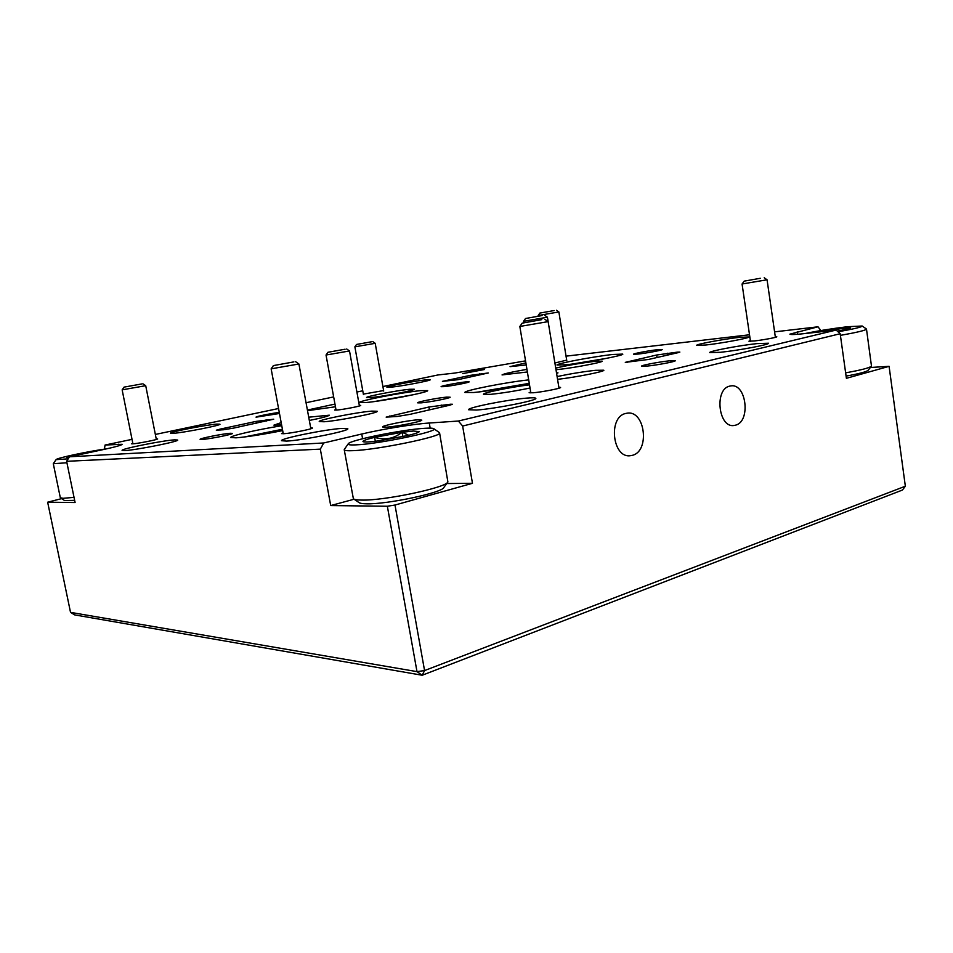 <?xml version="1.0" encoding="UTF-8"?>
<svg xmlns="http://www.w3.org/2000/svg" width="953" height="953" viewBox="0 0 953 953"><rect width="100%" height="100%" fill="white"/><g stroke="black" fill="none" stroke-linecap="round" stroke-linejoin="round"><path stroke-width="1.43" d="M141.961 383.904L124.057 387.121L141.961 383.904M142.914 383.797L145.714 385.679L122.151 389.848L132.92 443.824M345.081 349.215L327.951 352.276L345.081 349.215M346.737 349.012L349.513 350.954L326.033 355.028L336.064 410.112M554.169 310.547L539.874 313.072L554.169 310.547M556.457 310.237L558.875 311.953L538.147 315.503L538.254 316.182M371.289 341.829L356.541 344.45L371.289 341.829M372.814 341.627L375.208 343.318L354.873 346.844L363.45 394.625M293.905 361.89L273.404 365.595L293.905 361.89M295.633 361.711L298.908 363.986L271.152 368.835M542.066 315.562L525.52 318.505L542.066 315.562M544.651 315.229L547.427 317.218L523.542 321.304M541.792 319.636L522.196 323.15L541.792 319.636M544.842 319.267L548.142 321.626L519.838 326.462L530.845 392.91M760.327 278.288L744.198 281.135L760.327 278.288M764.199 277.752L767.058 279.789L742.065 283.994L750.476 341.281M607.526 358.173L572.598 363.986M413.531 394.685L374.255 401.558M403.417 396.746L384.488 400.057M282.433 429.279L243.849 437.058M282.588 430.113L253.617 435.724M484.35 368.43L468.781 371.11M838.032 331.775C853.912 328.976 861.965 327.046 862.191 326.009L847.515 326.712C832.16 328.559 817.924 330.858 804.797 333.586M837.33 331.144L846.776 329.214L850.636 327.915L848.456 327.629L814.029 332.549M832.529 330.465L830.504 329.667L830.647 330.679M353.813 499.05L358.983 502.553C359.889 503.327 362.438 503.744 366.619 503.803C387.43 504.447 443.3 492.475 443.955 487.352L447.576 482.301M344.236 449.756L353.384 498.753C354.349 499.598 357.161 500.039 361.795 500.087C384.893 500.706 447.338 487.376 447.874 481.873L439.583 432.888C443.145 436.307 377.066 449.959 352.836 450.674C347.309 450.912 344.438 450.602 344.236 449.756L344.486 449.197M424.907 428.29C402.809 429.446 348.453 440.441 348.179 443.919C347.869 444.813 350.454 445.122 355.945 444.872C378.496 444.05 439.416 431.364 433.901 428.767C433.198 428.123 430.196 427.968 424.907 428.29M413.483 431.042L402.118 432.257L374.6 437.356C366.476 439.333 362.605 440.739 362.962 441.584L363.022 441.632C364.368 442.323 369.919 442.025 379.675 440.739L408.194 435.438C415.067 433.746 418.772 432.483 419.284 431.626L413.483 431.042M408.766 435.295L402.118 432.257C393.899 438.725 384.726 440.429 374.6 437.356L375.303 441.287M60.575 498.014L64.578 500.539L74.644 500.349M66.924 462.765L53.297 463.706L60.325 497.752L63.041 498.312L74.036 497.371M106.986 448.768C88.879 451.21 55.917 458.214 56.096 459.644L68.187 458.834M735.525 425.181C751.035 421.643 746.402 382.963 730.784 385.917L729.712 386.12C714.131 389.122 718.419 428.159 733.977 425.491L735.525 425.181M632.363 455.331C650.125 451.198 645.133 410.052 627.193 413.173L625.74 413.447C607.919 416.938 612.41 458.429 630.267 455.713L632.363 455.331M528.689 379.89C506.651 382.153 463.42 390.635 464.873 392.469L473.736 392.505C486.935 391.338 514.56 386.739 529.249 383.261M365.892 402.547C383.273 401.082 429.827 392.052 427.623 390.611L420.476 390.659C402.559 392.314 358.09 400.927 359.567 402.523L365.892 402.547M566.213 364.761C585.094 362.819 624.584 355.338 622.774 354.099L612.66 354.48C593.409 356.577 555.718 363.712 556.993 365.059L566.213 364.761M281.766 425.717C257.727 429.529 229.792 435.914 230.721 437.51L236.07 437.832C247.351 436.903 262.885 434.497 282.672 430.601M309.892 423.525L309.749 422.763M638.141 354.051C646.479 353.17 662.549 350.156 662.299 349.537L657.546 349.691C648.838 350.633 632.53 353.73 633.578 354.242L638.141 354.051M646.956 366.107C656.76 365.178 675.522 361.616 675.296 360.746L669.602 360.806C659.262 361.818 640.19 365.499 641.524 366.226L646.956 366.107M462.753 373.6L484.398 369.526L462.753 373.6M444.217 386.62C451.615 385.929 469.46 382.51 469.138 381.855L465.898 381.891C458.143 382.641 439.988 386.144 441.132 386.692L444.217 386.62M421.083 402.857C429.529 402.19 450.495 398.116 450.161 397.21L446.552 397.127C437.641 397.866 416.247 402.083 417.688 402.845L421.083 402.857M386.453 427.17C396.365 426.622 422.143 421.476 421.81 420.13L417.736 419.832C407.145 420.476 380.724 425.86 382.677 427.004L386.453 427.17M547.427 317.218L556.612 373.445L557.981 372.873L556.492 372.73M750.38 340.566L748.951 341.186L754.264 340.96C762.614 340.066 777.005 337.386 776.838 336.766L775.289 336.612M363.355 394.113L383.618 390.563M554.908 362.998L566.69 360.139M283.089 432.793L281.54 433.615L283.863 433.71C291.058 433.317 312.751 428.993 312.417 428.028L310.678 427.802M530.69 391.921L529.106 392.743L533.251 392.767C541.971 392.064 560.841 388.407 560.614 387.466L558.851 387.204M557.565 379.33C574.921 377.448 605.238 371.456 603.833 370.217L595.375 370.324C582.962 371.718 570.216 373.802 557.112 376.566M705.899 344.998C721.671 343.294 750.178 337.958 748.927 336.957L739.063 337.386C723.113 339.173 695.678 344.319 696.643 345.367L705.899 344.998M720.385 352.3C738.182 350.501 769.976 344.509 768.547 343.235L757.147 343.592C739.123 345.486 708.687 351.24 709.759 352.574L720.385 352.3M555.992 369.681L558.422 369.454C572.944 368.001 603.523 362.188 602.153 361.151L594.601 361.378C580.448 363.117 567.488 365.344 555.73 368.072M371.039 397.556C383.261 396.472 415.758 390.194 414.305 389.229L409.409 389.289C396.913 390.468 365.44 396.543 366.548 397.58L371.039 397.556M525.877 362.879L510.034 366.631L526.223 364.951M476.512 410.052C495 408.813 537.909 400.296 535.8 398.342C535.562 397.711 532.62 397.627 526.997 398.092C508.056 399.533 467.101 407.658 468.578 409.742L476.512 410.052M529.511 384.833C511.296 386.978 482.421 392.862 483.457 394.268L490.604 394.339C502.505 393.124 515.656 391.016 530.035 388.014M286.615 441.096C302.506 440.393 350.168 430.72 347.809 428.743L342.02 428.397C325.581 429.326 279.932 438.559 281.528 440.703L286.615 441.096M391.171 387.168C402.44 386.06 431.542 380.509 430.268 379.723L425.657 379.866C414.186 381.045 385.917 386.43 386.906 387.275L391.171 387.168M526.949 369.359C511.892 371.968 503.589 373.814 502.052 374.922L527.378 371.98M324.115 421.75C338.458 420.821 379.199 412.744 377.257 411.255L371.813 411.112C357.053 412.196 317.861 419.963 319.231 421.56L324.115 421.75M279.277 412.411C270.997 413.435 255.035 416.699 256.059 417.176L279.479 413.483M202.096 439.464C209.064 439.095 233.02 434.342 232.592 433.412L230.471 433.27C223.062 433.698 198.593 438.618 200.142 439.381L202.096 439.464M132.789 443.169L131.454 443.788L132.741 443.836C137.923 443.574 158.055 439.595 157.674 438.916L156.209 438.833M335.933 409.421L334.61 410.04L336.862 410.052C343.247 409.552 361.068 406.085 360.746 405.406L359.293 405.287M281.183 422.632L273.916 425.133L281.623 424.943M309.32 420.464C322.043 417.89 328.702 416.127 329.309 415.186L308.724 417.188M307.521 410.66L335.456 406.776M124.783 450.59C135.934 450.126 179.7 441.37 177.675 440.036L174.59 439.857C162.999 440.477 120.697 448.923 122.091 450.388L124.783 450.59M173.208 433.341C183.726 432.686 221.656 425.229 219.952 424.18L216.831 424.097C205.967 424.883 169.193 432.102 170.42 433.246L173.208 433.341M527.652 383.63L478.108 392.052M518.241 385.62L487.626 390.813M233.938 428.04L223.562 429.755L216.307 430.196L220.155 429.112L256.083 421.393L273.725 419.201L233.938 428.04M457.785 379.723L442.418 381.355L470.484 375.327L488.246 372.98L457.785 379.723M656.641 355.016L677.214 352.157L679.858 352.074L677.94 352.693L648.648 359.436L625.287 362.366L656.641 355.016L657.022 357.506M428.945 407.002L450.507 404.215L452.484 404.263L449.22 405.323L409.754 414.4L397.044 416.485L386.144 417.116L428.945 407.002L429.446 409.873M505.578 387.966L505.483 387.371M61.552 498.633L47.65 502.207L70.522 612.362L416.997 671.627L387.347 506.246L394.995 505.042L424.561 670.567L905.35 486.221L889.089 366.333L870.399 367.489M104.389 449.149L105.08 445.027L122.198 444.289C121.781 445.182 114.848 447.088 101.375 449.995L69.462 456.785L323.71 442.966L320.327 449.137L66.627 461.312L69.462 456.785M354.087 499.229L330.703 505.566L387.347 506.246M330.703 505.566L320.327 449.137M47.65 502.207L75.096 502.529L66.627 461.312M820.867 330.548L818.008 326.808L789.882 334.158C790.24 334.837 795.469 334.61 805.583 333.502L836.138 330.06L840.189 333.729L846.395 378.317L889.089 366.333M840.189 333.729L462.634 426.039L458.393 421.035L429.279 423.013C413.65 424.025 382.415 429.124 361.747 434.02L323.71 442.966M394.995 505.042L472.474 483.29L462.634 426.039M334.956 404.084L307.402 410.052M382.903 386.549L437.963 374.958L454.7 373.076L525.544 360.865M846.085 376.113C859.38 373.683 866.753 371.73 868.207 370.229L871.352 366.286M472.474 483.29L446.671 483.552M905.35 486.221L902.408 490.056L422.191 675.248L416.997 671.627L424.561 670.567L422.191 675.248L74.668 614.899L70.522 612.362M818.008 326.808L774.598 331.858M749.523 334.777L566.034 356.148M458.393 421.035L836.138 330.06M362.759 390.79L356.899 392.028M333.657 396.913L306.056 402.726M278.55 408.515L155.339 434.449M132.026 439.357L105.08 445.027M96.408 451.055L79.135 454.271L66.972 457.476L68.842 457.785M402.893 436.641L402.118 432.257M866.337 328.94L866.491 329.119C865.693 330.334 856.997 332.418 840.415 335.373M845.633 372.837C861.155 370.05 869.767 367.81 871.483 366.131L866.491 329.119M277.704 431.578L277.573 430.875M595.792 360.377L581.771 362.771M266.137 419.725L266.387 421.035M256.083 421.393L256.417 423.18M220.155 429.112L220.334 430.006M479.55 373.814L479.74 374.982M470.484 375.327L470.758 376.923M667.434 353.229L667.708 355.04M627.419 361.687L627.515 362.331M677.214 352.157L677.321 352.836M441.168 405.001L441.537 407.086M389.777 415.949L389.968 417.021M450.507 404.215L450.638 404.977M797.649 334.277L797.28 331.68M430.172 428.135L429.279 423.013M362.593 438.725L361.747 434.02M119.185 445.67L118.863 444.098M124.057 387.121L122.151 389.848M145.714 385.679L156.34 439.476M327.951 352.276L326.033 355.04M349.513 350.954L359.412 405.966M539.874 313.072L538.147 315.514M558.875 311.953L566.773 360.675M356.541 344.45L354.873 346.844M375.208 343.318L383.702 391.075M273.404 365.595L271.14 368.847L283.267 433.746M298.908 363.986L310.857 428.755M525.52 318.505L523.531 321.316L523.769 322.769M522.196 323.15L519.838 326.474M548.142 321.626L559.006 388.205M744.198 281.135L742.077 283.994M767.058 279.789L775.385 337.338M348.179 443.919L344.271 449.494M56.096 459.644L53.308 463.623M629.171 455.748L630.267 455.713M733.167 425.526L733.977 425.491M433.901 428.767L439.464 432.65M862.191 326.009L866.444 329.023"/></g></svg>
